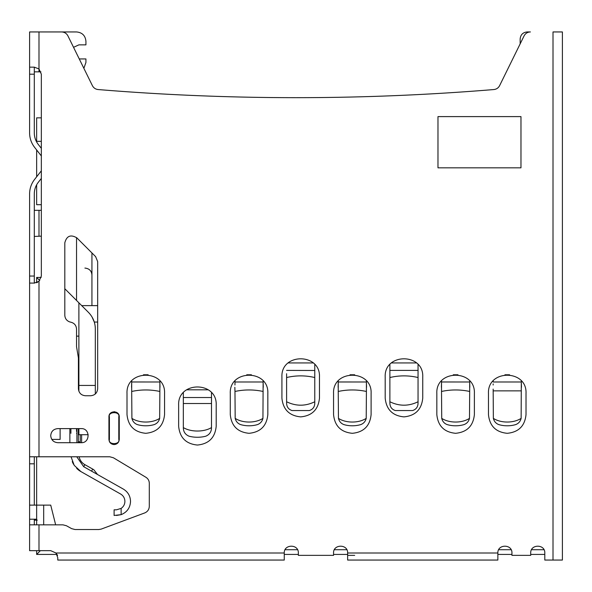 <?xml version="1.0" encoding="UTF-8"?>
<svg xmlns="http://www.w3.org/2000/svg" width="592" height="592" viewBox="0 0 592 592"><rect width="100%" height="100%" fill="white"/><g stroke="black" fill="none" stroke-linecap="round" stroke-linejoin="round"><path stroke-width="0.89" d="M526.022 414.533C524.904 425.929 518.644 432.19 507.24 433.307C495.844 432.197 489.584 425.944 488.467 414.533L488.467 393.406C487.32 369.201 527.161 369.171 526.022 393.406L526.022 414.533M119.258 439.412C118.94 442.535 117.223 444.259 114.101 444.577C110.97 444.274 109.254 442.557 108.935 439.412L108.935 416.879C108.647 410.249 119.547 410.197 119.258 416.879L119.258 439.412L118.792 439.412C120.442 444.925 107.855 445.043 109.402 439.493L109.402 416.879C107.751 411.359 120.339 411.248 118.792 416.79L118.792 439.412M57.764 442.698C53.502 442.276 51.156 439.93 50.727 435.653C51.134 431.39 53.48 429.045 57.764 428.615L81.237 428.615C90.273 428.194 90.347 443.105 81.237 442.698L57.764 442.698M216.198 426.27C215.081 437.666 208.821 443.926 197.417 445.043C186.021 443.933 179.761 437.673 178.643 426.27L178.643 405.143C177.496 380.937 217.345 380.908 216.198 405.143L216.198 426.27M319.473 398.098C318.355 409.501 312.095 415.762 300.692 416.879C289.296 415.769 283.035 409.509 281.918 398.098L281.918 376.978C280.771 352.773 320.62 352.743 319.473 376.978L319.473 398.098M422.747 398.098C421.63 409.501 415.369 415.762 403.966 416.879C392.57 415.769 386.31 409.509 385.192 398.098L385.192 376.978C384.045 352.773 423.887 352.743 422.747 376.978L422.747 398.098M164.561 414.533C163.444 425.929 157.183 432.19 145.78 433.307C134.384 432.197 128.124 425.944 127.006 414.533L127.006 393.406C125.859 369.201 165.708 369.171 164.561 393.406L164.561 414.533M267.836 414.533C266.718 425.929 260.458 432.19 249.054 433.307C237.658 432.197 231.398 425.944 230.281 414.533L230.281 393.406C229.134 369.201 268.983 369.171 267.836 393.406L267.836 414.533M371.11 414.533C369.993 425.929 363.732 432.19 352.329 433.307C340.933 432.197 334.672 425.944 333.555 414.533L333.555 393.406C332.408 369.201 372.25 369.171 371.11 393.406L371.11 414.533M474.384 414.533C473.267 425.929 467.007 432.19 455.603 433.307C444.207 432.197 437.947 425.944 436.829 414.533L436.829 393.406C435.682 369.201 475.524 369.171 474.384 393.406L474.384 414.533M562.4 31.946L562.4 560.054L553.009 560.054L553.009 31.946L562.4 31.946M520.153 43.882L520.153 38.991C520.575 34.706 522.921 32.36 527.191 31.946L530.402 31.946C527.568 32.042 525.467 33.352 524.083 35.883L499.611 85.64C498.405 87.934 496.496 89.244 493.876 89.547C361.971 100.374 230.059 100.374 98.124 89.547C95.549 89.266 93.632 87.964 92.389 85.64L67.917 35.883C66.578 33.381 64.476 32.072 61.598 31.946L38.991 31.946L38.991 68.946L41.336 74.192L41.336 276.05L38.991 281.296L38.991 456.78L109.801 456.78L113.42 457.779L145.884 477.263C148.074 478.654 149.214 480.667 149.302 483.301L149.302 506.338C149.14 509.49 147.608 511.695 144.714 512.938L101.202 529.1L98.746 529.537L75.08 529.537L71.662 528.656L66.4 525.733L62.981 524.845L38.991 524.845L38.991 550.664L50.727 550.664L55.974 553.009L284.264 553.009C283.849 543.974 298.753 543.9 298.346 553.009L298.346 555.355L333.555 555.355L333.555 553.009C333.133 543.974 348.044 543.9 347.637 553.009L497.857 553.009C497.435 543.974 512.346 543.9 511.939 553.009L511.939 555.355L530.713 555.355L530.713 553.009C530.299 543.974 545.202 543.9 544.795 553.009L544.795 560.054L553.009 560.054M437.976 167.825L437.976 116.609L520.975 116.609L520.975 167.825L437.976 167.825L437.976 116.609L520.975 116.609L520.975 167.825L437.976 167.825M70.677 322.152L69.567 321.87C66.563 320.649 64.979 318.429 64.809 315.21L64.809 242.824C66.637 235.905 70.64 234.247 76.827 237.843L95.608 256.617L97.665 261.597L97.665 388.715C97.251 392.984 94.905 395.33 90.628 395.752L85.463 395.752C81.185 395.338 78.84 392.992 78.418 388.715L78.418 357.923L76.546 346.734L76.546 329.093C76.272 325.363 74.318 323.047 70.677 322.152M38.991 456.78L29.6 456.78L29.6 283.094L34.669 283.08M36.482 282.739L37.688 282.214M41.336 178.429L38.288 182.321C35.653 185.755 34.321 189.618 34.292 193.902L34.292 283.094L38.991 281.296M40.929 71.847L38.991 71.847L38.991 68.946L34.292 67.155L29.6 67.155L29.6 31.946L76.546 31.946C82.251 32.508 85.381 35.638 85.929 41.336L85.929 44.859L78.891 44.859L73.541 47.323M497.857 553.009L497.857 560.054L347.637 560.054L347.637 553.009M284.264 553.009L284.264 560.054L57.764 560.054L57.764 557.708L55.974 553.009L57.572 555.37M38.991 550.664L29.6 550.664L29.6 524.845L38.991 524.845M110.445 443.06A5.165 5.165 0 0 1 109.379 441.499A5.165 5.165 0 0 0 110.445 443.06M114.101 411.714A5.165 5.165 0 0 1 114.545 411.736A5.165 5.165 0 0 0 114.101 411.714M117.749 413.223A5.165 5.165 0 0 1 118.814 414.785A5.165 5.165 0 0 0 117.749 413.223M29.6 74.192L29.6 67.155L34.292 67.155L34.292 74.192L29.6 74.192L29.6 132.874C29.637 138.232 31.302 143.057 34.595 147.349L41.336 155.955M443.867 560.054L497.857 560.054M347.637 560.054L354.682 560.054M161.742 560.054L185.688 560.054M277.226 560.054L284.264 560.054M57.764 560.054L64.809 560.054M124.66 560.054L148.599 560.054M36.645 519.214L29.6 519.214L29.6 524.845M29.6 456.78L29.6 519.214M41.336 170.822L34.595 179.428C31.324 183.661 29.659 188.485 29.6 193.902L29.6 283.094M41.336 148.34L38.288 144.455C35.668 141.066 34.336 137.203 34.292 132.874L34.292 74.192M38.991 71.847L34.292 71.847M354.682 555.355L347.637 555.355M34.292 524.845L34.292 519.214M34.292 505.131L34.292 456.78M41.336 210.33L34.292 210.33M41.336 236.149L34.292 236.445M37.289 520.153L34.292 520.153M83.872 68.332L85.929 62.463L85.929 58.941L79.254 58.941M81.703 305.62L91.938 305.62L91.938 252.954L91.938 305.62L97.665 305.62M76.546 300.462L76.546 237.57M88.445 312.361L78.891 302.808L78.891 385.429L95.319 385.429L95.319 328.96C95.245 322.544 92.951 317.016 88.445 312.361M64.809 242.824L64.809 277.456M41.336 117.852L36.645 117.852L36.645 141.325L41.336 141.325M36.645 141.325L36.645 141.962M36.645 149.961L36.645 176.816M36.645 184.808L36.645 204.699L41.336 204.699M41.196 277.456L36.645 277.456L39.723 280.534M78.891 385.429L78.891 391.238M78.891 428.615L78.891 434.713L88.201 434.713M64.809 288.726L78.891 302.808M78.891 336.138L76.546 336.138M95.319 385.429L95.319 393.961M36.645 277.456L36.645 282.687M92.012 316.942L94.283 322.055A23.473 23.473 0 0 1 95.319 328.96M97.665 322.055L94.283 322.055M69.878 442.698L69.878 428.615M60.11 428.615L60.11 439.412L51.822 439.412M36.645 456.78L36.645 505.131L29.6 505.131M55.655 524.845L50.727 505.131L43.682 505.131L43.682 524.845M543.981 549.724L531.527 549.724M511.125 549.724L498.671 549.724M346.823 549.724L334.369 549.724M297.532 549.724L285.078 549.724M43.682 505.131L36.645 505.131L36.645 524.845M36.645 550.664L36.645 554.423L40.397 550.664M544.795 554.423L530.713 554.423M511.939 554.423L497.857 554.423M347.637 554.423L333.555 554.423M298.346 554.423L284.264 554.423M56.958 554.423L36.645 554.423M76.916 428.615L76.916 442.698M84.9 268.072C89.274 268.524 91.619 270.87 91.938 275.11M81.615 434.713L81.615 442.683M78.292 442.698L78.329 428.615M80.201 434.713L80.238 442.698M366.411 380.982L366.411 385M338.247 380.989L338.247 385M338.247 381.988L338.247 391.46C347.637 389.455 357.028 389.455 366.411 391.46L366.411 381.988L338.247 381.981L338.121 387.301M366.411 391.46L366.211 418.366C365.449 421.408 363.658 423.48 360.824 424.575A18.774 11.263 180 0 1 343.841 424.575C341.014 423.487 339.216 421.415 338.454 418.366L338.247 391.46M469.685 380.982L469.685 385M441.521 380.989L441.521 385M441.521 381.988L441.521 391.46C450.912 389.455 460.302 389.455 469.685 391.46L469.685 381.988L441.521 381.981L441.395 387.301M469.685 391.46L469.486 418.366C468.723 421.408 466.933 423.48 464.098 424.575A18.774 11.263 180 0 1 447.115 424.575C444.289 423.487 442.49 421.415 441.728 418.366L441.521 391.46M263.137 385L263.137 381.988L263.137 385M234.972 380.989L234.972 385M263.137 380.982L262.937 418.366C262.175 421.408 260.384 423.48 257.55 424.575A18.774 11.263 180 0 1 240.567 424.575C237.74 423.487 235.942 421.415 235.179 418.366L234.972 391.46C244.363 389.455 253.753 389.455 263.137 391.46M234.846 387.301L234.972 391.46M159.87 380.982L159.87 385M131.698 380.989L131.698 385M131.698 381.988L131.698 391.46C141.088 389.455 150.479 389.455 159.87 391.46L159.87 381.988L131.698 381.981L131.572 387.301M159.87 391.46L159.662 418.366C158.9 421.408 157.109 423.48 154.275 424.575A18.774 11.263 180 0 1 137.292 424.575C134.465 423.487 132.667 421.415 131.905 418.366L131.698 391.46M493.158 380.989L493.158 381.988L521.323 381.988L521.323 383.882M493.158 383.882L493.158 385M521.323 380.982L521.13 418.359C520.368 421.408 518.577 423.48 515.743 424.575A18.774 11.263 180 0 1 498.738 424.575C495.918 423.487 494.12 421.415 493.358 418.359L493.158 389.107M314.774 364.554L314.774 402.871C314.774 406.785 312.968 409.346 309.364 410.545L292.026 410.545C288.415 409.346 286.617 406.785 286.609 402.871L286.609 373.73M418.048 364.554L418.048 402.871C418.048 406.785 416.243 409.346 412.639 410.545L395.301 410.545C391.689 409.346 389.891 406.785 389.884 402.871L389.884 364.561L389.884 370.407L418.048 370.407M183.335 392.725L183.335 400.666M211.499 392.718L211.499 400.666M183.335 397.521L183.335 403.522L211.499 403.522L211.499 397.521L183.335 397.521L183.313 401.487M211.499 403.522L211.499 427.898C211.388 431.864 209.494 434.624 205.816 436.186A18.774 10.197 180 0 1 189.026 436.186C185.34 434.617 183.446 431.849 183.335 427.898L183.335 403.522M70.907 428.615L70.907 433.307M71.047 456.78L74.207 465.349L80.926 471.595L120.598 494.017C123.351 495.682 124.779 498.138 124.897 501.372C124.823 504.332 123.573 506.671 121.138 508.402L121.138 514.655C127.065 512.213 130.196 507.788 130.529 501.372C130.336 496.007 127.953 491.915 123.373 489.11L83.694 466.696L76.753 456.78M76.546 428.615L76.546 431.376M91.575 471.143L97.517 474.503L91.575 471.143L92.729 469.101L84.848 464.646L92.729 469.101C94.054 469.848 94.054 469.848 92.729 469.101L93.751 469.678L92.729 469.101M93.751 469.678L97.517 474.503L94.986 473.075M79.128 456.78A11.736 11.736 0 0 0 84.848 464.646L83.694 466.696M72.261 461.597A19.714 19.714 0 0 0 73.593 464.365A19.714 19.714 0 0 1 72.261 461.597M76.671 468.361A19.714 19.714 0 0 0 80.926 471.595A19.714 19.714 0 0 1 76.671 468.361M116.446 515.454L121.138 514.655L114.101 515.454L114.101 509.823L116.446 509.823L121.138 508.402M88.8 476.049L80.926 471.595M109.402 416.879L108.935 416.879M108.935 439.412L109.402 439.412M119.258 416.879L118.792 416.879M34.292 276.05L29.6 276.05M34.292 463.817L29.6 463.817M38.991 236.149L38.991 210.33M78.329 441.758L80.201 441.758M354.667 374.773L350.027 374.773M338.454 418.366A18.774 11.263 -0 0 0 366.211 418.366M457.942 374.773L453.302 374.773M441.728 418.366A18.774 11.263 -0 0 0 469.486 418.366M251.393 374.773L246.753 374.773M234.972 381.988L263.137 381.988L263.27 387.301M235.179 418.366A18.774 11.263 -0 0 0 262.937 418.366M148.118 374.773L143.479 374.773M131.905 418.366A18.774 11.263 -0 0 0 159.662 418.366M509.579 374.773L504.939 374.773M493.158 390.861L521.323 390.861M493.358 418.359A18.774 11.263 -0 0 0 521.13 418.359M288.23 362.933L313.153 362.933M286.609 370.407L314.774 370.481M286.609 377.533C296 375.321 305.391 375.321 314.774 377.533M286.609 401.761C296 406.327 305.391 406.327 314.774 401.761M391.504 362.933L416.428 362.933M389.884 377.533C399.274 375.321 408.665 375.321 418.048 377.533M389.884 401.761C399.274 406.327 408.665 406.327 418.048 401.761M186.576 389.817L208.258 389.817M183.335 427.579A18.774 10.197 0 0 0 211.499 427.579M76.916 433.307L76.546 433.307M366.544 387.301L366.411 381.981M469.819 387.301L469.685 381.981M159.995 387.301L159.87 381.981M521.471 387.264L521.323 381.988M211.529 401.487L211.499 397.528"/></g></svg>
